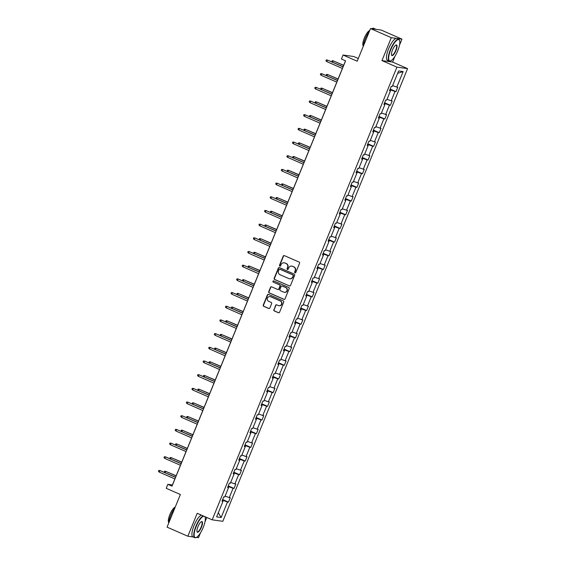 <?xml version="1.0" encoding="UTF-8"?>
<svg xmlns="http://www.w3.org/2000/svg" width="566" height="566" viewBox="0 0 566 566"><rect width="100%" height="100%" fill="white"/><g stroke="black" fill="none" stroke-linecap="round" stroke-linejoin="round"><path stroke-width="0.85" d="M294.999 272.777A0.651 0.623 -82.1 0 0 295.82 272.423L299.548 263.275A0.934 0.891 -82.1 0 0 299.089 262.058L284.387 255.634A0.934 0.891 -82.1 0 0 283.219 256.136L279.484 265.284A0.651 0.623 -82.1 0 0 279.965 266.183A0.651 0.623 -82.1 0 0 280.63 265.787L281.111 264.598A2.986 2.844 -82.1 0 1 284.847 262.985L286.078 263.523A2.986 2.844 -82.1 0 1 287.563 267.421L287.082 268.602A0.651 0.623 -82.1 0 0 287.563 269.501A0.651 0.623 -82.1 0 0 288.221 269.105L288.71 267.923A2.986 2.844 -82.1 0 1 292.445 266.31L293.669 266.841A2.986 2.844 -82.1 0 1 295.155 270.739L294.674 271.921A0.651 0.623 -82.1 0 0 294.999 272.777M291.872 266.126A2.986 2.844 -82.1 0 1 292.735 266.345L293.959 266.883A2.986 2.844 -82.1 0 1 295.445 270.781L294.964 271.963A0.651 0.623 -82.1 0 0 295.303 272.819M284.302 255.606A0.934 0.891 -82.1 0 0 283.509 256.179L279.774 265.327A0.651 0.623 -82.1 0 0 280.113 266.183M287.691 269.494A0.651 0.623 -82.1 0 0 287.705 269.501A0.651 0.623 -82.1 0 1 287.365 268.645L287.082 268.602M370.511 28.576L381.159 30.048L401.959 39.139L391.311 37.667L370.511 28.576L357.196 61.206L343.053 55.022L341.425 59.013L345.585 60.831L172.014 486.152L167.854 484.333L166.227 488.324L180.37 494.507L167.055 527.137L187.855 536.228L193.027 536.943M196.352 537.403L198.503 537.7L200.477 532.861M273.817 309.708A0.934 0.891 -82.1 0 0 274.284 310.925L278.408 312.722A0.934 0.891 -82.1 0 0 279.576 312.22L283.722 302.06A0.934 0.891 -82.1 0 0 283.255 300.843L268.56 294.419A0.934 0.891 -82.1 0 0 267.393 294.921L263.247 305.081A0.934 0.891 -82.1 0 0 263.706 306.298L268.687 308.477A0.934 0.891 -82.1 0 0 269.862 307.975L271.63 303.624A0.934 0.891 -82.1 0 0 271.171 302.407L268.694 301.331A2.497 2.377 -82.1 0 1 269.982 296.556A2.497 2.377 -82.1 0 1 270.576 296.726L280.255 300.949A2.497 2.377 -82.1 0 1 278.974 305.725A2.497 2.377 -82.1 0 1 278.373 305.555L276.76 304.855A0.934 0.891 -82.1 0 0 275.592 305.357L274.107 309.744A0.934 0.891 -82.1 0 0 274.574 310.96L278.698 312.765A0.934 0.891 -82.1 0 0 278.776 312.793M391.311 37.667L381.951 60.597L396.929 67.142L212.186 519.836L197.216 513.291L187.855 536.228M289.339 285.95A0.934 0.891 -82.1 0 0 290.507 285.448L294.653 275.288A0.934 0.891 -82.1 0 0 294.186 274.064L279.484 267.647A0.934 0.891 -82.1 0 0 278.316 268.15L274.17 278.309A0.934 0.891 -82.1 0 0 274.637 279.526L289.622 285.986A0.934 0.891 -82.1 0 0 289.707 286.021M289.184 288.674L285.038 298.834A0.934 0.891 -82.1 0 1 283.87 299.336L269.175 292.912A0.934 0.891 -82.1 0 1 268.709 291.695L270.484 287.344A0.934 0.891 -82.1 0 1 271.652 286.842L277.609 289.445A0.934 0.891 -82.1 0 0 278.776 288.943L279.958 286.063A0.934 0.891 -82.1 0 0 279.491 284.84L273.286 282.13A0.651 0.623 -82.1 0 1 273.619 280.877A0.651 0.623 -82.1 0 1 273.774 280.927L288.724 287.457A0.934 0.891 -82.1 0 1 289.184 288.674M222.134 500.868L222.954 501.356L221.992 501.221L223.782 496.835L224.744 496.969L228.537 487.673L227.574 487.538L229.364 483.152L230.327 483.286L234.119 473.99L233.157 473.855L234.947 469.469L235.909 469.603L239.708 460.307L238.739 460.172L240.529 455.786L241.498 455.92L245.29 446.616L244.328 446.489L246.118 442.103L247.08 442.237L250.872 432.933L249.91 432.806L251.7 428.42L252.662 428.554L256.455 419.25L255.492 419.123L257.282 414.737L258.245 414.871L262.044 405.567L261.075 405.44L262.865 401.053L263.834 401.188L267.626 391.884L266.664 391.757L268.454 387.37L269.416 387.498L273.208 378.201L272.246 378.067L274.036 373.687L274.998 373.815L278.79 364.518L277.828 364.384L279.618 360.004L280.58 360.132L284.38 350.835L283.41 350.701L285.2 346.321L286.17 346.449L289.962 337.152L289 337.018L290.79 332.638L291.752 332.766L295.544 323.469L294.582 323.335L296.372 318.948L297.334 319.082L301.126 309.786L300.164 309.652L301.954 305.265L302.916 305.399L306.715 296.103L305.753 295.968L307.536 291.582L308.505 291.716L312.298 282.42L311.335 282.285L313.125 277.899L314.088 278.033L317.88 268.737L316.918 268.602L318.708 264.216L319.67 264.35L323.469 255.054L322.5 254.919L324.29 250.533L325.259 250.667L329.051 241.371L328.089 241.236L329.879 236.85L330.841 236.984L334.633 227.688L333.671 227.553L335.461 223.167L336.423 223.301L340.216 214.005L339.253 213.87L341.043 209.484L342.005 209.618L345.805 200.322L344.835 200.187L346.625 195.801L347.595 195.935L351.387 186.639L350.425 186.504L352.215 182.118L353.177 182.252L356.969 172.955L356.007 172.821L357.797 168.435L358.759 168.569L362.551 159.272L361.589 159.138L363.379 154.751L364.341 154.886L368.141 145.589L367.171 145.455L368.961 141.068L369.931 141.203L373.723 131.906L372.761 131.772L374.55 127.385L375.513 127.52L379.305 118.223L378.343 118.089L380.133 113.702L381.095 113.837L384.887 104.54L383.925 104.406L385.715 100.019L386.677 100.154L390.476 90.857L389.507 90.723L391.297 86.336L392.266 86.471L398.598 70.948L403.148 71.578L396.808 87.1L397.778 87.235L395.988 91.621L395.018 91.487L391.226 100.783L392.188 100.918L390.398 105.304L389.436 105.17L385.644 114.466L386.606 114.601L384.816 118.987L383.854 118.853L380.062 128.149L381.024 128.284L379.234 132.67L378.272 132.536L374.473 141.833L375.442 141.967L373.652 146.353L372.683 146.219L368.89 155.516L369.853 155.65L368.063 160.036L367.101 159.902L363.308 169.199L364.271 169.333L362.481 173.72L361.518 173.585L357.719 182.882L358.688 183.016L356.898 187.403L355.929 187.268L352.137 196.565L353.099 196.699L351.309 201.086L350.347 200.951L346.555 210.248L347.517 210.382L345.727 214.769L344.765 214.634L340.973 223.931L341.935 224.065L340.145 228.452L339.183 228.317L335.383 237.614L336.353 237.748L334.563 242.135L333.593 242L329.801 251.297L330.763 251.431L328.973 255.818L328.011 255.683L324.219 264.98L325.181 265.114L323.391 269.501L322.429 269.366L318.637 278.663L319.599 278.797L317.809 283.184L316.847 283.05L313.048 292.346L314.017 292.481L312.227 296.867L311.258 296.733L307.465 306.029L308.428 306.164L306.638 310.55L305.675 310.416L301.883 319.712L302.845 319.847L301.055 324.233L300.093 324.099L296.301 333.395L297.263 333.53L295.473 337.916L294.511 337.782L290.712 347.078L291.681 347.213L289.891 351.599L288.922 351.465L285.13 360.761L286.092 360.896L284.302 365.282L283.34 365.148L279.547 374.451L280.51 374.579L278.72 378.965L277.757 378.831L273.965 388.135L274.927 388.262L273.137 392.648L272.175 392.514L268.376 401.818L269.345 401.945L267.555 406.331L266.586 406.197L262.794 415.501L263.756 415.628L261.966 420.014L261.004 419.88L257.212 429.184L258.174 429.311L256.384 433.697L255.422 433.563L251.622 442.867L252.592 443.001L250.802 447.381L249.839 447.253L246.04 456.55L247.002 456.684L245.22 461.064L244.25 460.936L240.458 470.233L241.42 470.367L239.63 474.747L238.668 474.619L234.876 483.916L235.838 484.05L234.048 488.43L233.086 488.302L229.287 497.599L230.256 497.733L228.466 502.12L227.497 501.985L221.165 517.508L216.615 516.878L222.954 501.356M396.929 67.142L407.577 68.62L222.834 521.307L212.186 519.836M228.063 487.39L228.02 486.449M225.105 496.085L229.287 497.599M228.381 486.604L233.086 488.302M227.716 487.185L228.537 487.673M233.645 473.707L233.602 472.766M230.687 482.402L234.876 483.916M233.963 472.921L238.668 474.619M233.305 473.501L234.119 473.99M239.227 460.024L239.552 459.238L239.185 459.083M236.27 468.719L240.458 470.233M239.552 459.238L244.25 460.936M238.887 459.818L239.708 460.307M244.816 446.341L245.135 445.555L244.767 445.4M241.852 455.036L246.04 456.55M245.135 445.555L249.839 447.253M244.47 446.135L245.29 446.616M250.398 432.65L250.356 431.717M247.441 441.353L251.622 442.867M250.717 431.872L255.422 433.563M250.052 432.452L250.872 432.933M255.981 418.967L255.938 418.033M253.023 427.67L257.212 429.184M256.299 418.189L261.004 419.88M255.641 418.769L256.455 419.25M261.563 405.284L261.888 404.506L261.52 404.35M258.605 413.987L262.794 415.501M261.888 404.506L266.586 406.197M261.223 405.086L262.044 405.567M267.152 391.601L267.11 390.66M264.188 400.303L268.376 401.818M267.47 390.823L272.175 392.514M266.805 391.396L267.626 391.884M272.734 377.918L272.692 376.977M269.777 386.62L273.965 388.135M273.053 377.14L277.757 378.831M272.387 377.713L273.208 378.201M278.316 364.235L278.274 363.294M275.359 372.937L279.547 374.451M278.635 363.457L283.34 365.148M277.977 364.03L278.79 364.518M283.906 350.552L284.224 349.774L283.856 349.611M280.941 359.254L285.13 360.761M284.224 349.774L288.922 351.465M283.559 350.347L284.38 350.835M289.488 336.869L289.445 335.928M286.523 345.571L290.712 347.078M289.806 336.091L294.511 337.782M289.141 336.664L289.962 337.152M295.07 323.186L295.028 322.245M292.113 331.888L296.301 333.395M295.388 322.408L300.093 324.099M294.723 322.981L295.544 323.469M300.652 309.503L300.61 308.562M297.695 318.205L301.883 319.712M300.971 308.725L305.675 310.416M300.313 309.298L301.126 309.786M306.241 295.82L306.56 295.042L306.192 294.879M303.277 304.522L307.465 306.029M306.56 295.042L311.258 296.733M305.895 295.615L306.715 296.103M311.824 282.137L311.781 281.196M308.859 290.839L313.048 292.346M312.142 281.359L316.847 283.05M311.477 281.932L312.298 282.42M317.406 268.454L317.363 267.513M314.448 277.156L318.637 278.663M317.724 267.676L322.429 269.366M317.059 268.249L317.88 268.737M322.988 254.771L322.945 253.83M320.031 263.473L324.219 264.98M323.306 253.993L328.011 255.683M322.648 254.566L323.469 255.054M328.577 241.088L328.896 240.309L328.528 240.147M325.613 249.79L329.801 251.297M328.896 240.309L333.593 242M328.23 240.883L329.051 241.371M334.159 227.405L334.117 226.464M331.195 236.107L335.383 237.614M334.478 226.626L339.183 228.317M333.813 227.199L334.633 227.688M339.741 213.722L339.699 212.781M336.784 222.424L340.973 223.931M340.06 212.943L344.765 214.634M339.395 213.516L340.216 214.005M345.324 200.039L345.649 199.26L345.281 199.098M342.366 208.741L346.555 210.248M345.649 199.26L350.347 200.951M344.984 199.833L345.805 200.322M350.913 186.355L351.231 185.577L350.863 185.415M347.949 195.058L352.137 196.565M351.231 185.577L355.929 187.268M350.566 186.15L351.387 186.639M356.495 172.672L356.453 171.731M353.538 181.375L357.719 182.882M356.813 171.887L361.518 173.585M356.148 172.467L356.969 172.955M362.077 158.989L362.035 158.048M359.12 167.692L363.308 169.199M362.396 158.204L367.101 159.902M361.738 158.784L362.551 159.272M367.659 145.306L367.985 144.521L367.617 144.365M364.702 154.009L368.89 155.516M367.985 144.521L372.683 146.219M367.32 145.101L368.141 145.589M373.249 131.623L373.567 130.838L373.199 130.682M370.284 140.326L374.473 141.833M373.567 130.838L378.272 132.536M372.902 131.418L373.723 131.906M378.831 117.94L378.788 116.999M375.874 126.642L380.062 128.149M379.149 117.155L383.854 118.853M378.484 117.735L379.305 118.223M384.413 104.257L384.371 103.316M381.456 112.959L385.644 114.466M384.731 103.472L389.436 105.17M384.073 104.052L384.887 104.54M389.995 90.574L390.321 89.789L389.953 89.633M387.038 99.276L391.226 100.783M390.321 89.789L395.018 91.487M389.656 90.369L390.476 90.857M392.62 85.593L396.808 87.1M403.148 71.578L397.622 73.347M358.299 58.503L353.7 56.501L343.053 55.022M381.951 60.597L392.599 62.076L394.983 56.232M399.504 45.153L401.959 39.139M392.599 62.076L407.577 68.62M204.998 521.788L206.76 517.458M174.873 478.942L172.418 484.963L167.854 484.333M345.515 60.803L343.088 66.738M342.395 68.451L337.506 80.422M336.805 82.134L331.924 94.105M331.223 95.817L326.341 107.788M325.641 109.5L320.752 121.471M320.059 123.183L315.17 135.154M314.47 136.866L309.588 148.837M308.887 150.549L304.006 162.52M303.305 164.232L298.416 176.203M297.723 177.915L292.834 189.886M292.134 191.598L287.252 203.569M286.552 205.281L281.67 217.252M280.969 218.964L276.081 230.935M275.387 232.647L270.498 244.618M269.798 246.33L264.916 258.301M264.216 260.013L259.327 271.984M258.634 273.696L253.745 285.667M253.052 287.379L248.163 299.35M247.462 301.062L242.581 313.033M241.88 314.746L236.991 326.716M236.298 328.429L231.409 340.399M230.716 342.112L225.827 354.083M225.126 355.795L220.245 367.773M219.544 369.478L214.655 381.456M213.962 383.161L209.073 395.139M208.373 396.844L203.491 408.822M202.791 410.527L197.909 422.505M197.209 424.21L192.32 436.188M191.626 437.893L186.738 449.871M186.037 451.576L181.155 463.554M180.455 465.259L175.573 477.237M222.48 501.073L222.799 500.287L222.431 500.132M222.799 500.287L227.497 501.985M221.165 517.508L218.313 512.718M390.179 89.081L395.988 91.621M384.597 102.764L390.398 105.304M379.008 116.447L384.816 118.987M373.426 130.13L379.234 132.67M367.843 143.814L373.652 146.353M362.261 157.497L368.063 160.036M356.672 171.18L362.481 173.72M351.09 184.863L356.898 187.403M345.508 198.546L351.309 201.086M339.925 212.229L345.727 214.769M334.336 225.912L340.145 228.452M328.754 239.595L334.563 242.135M323.172 253.278L328.973 255.818M317.59 266.961L323.391 269.501M312 280.644L317.809 283.184M306.418 294.334L312.227 296.867M300.836 308.017L306.638 310.55M295.254 321.7L301.055 324.233M289.665 335.383L295.473 337.916M284.082 349.066L289.891 351.599M278.5 362.749L284.302 365.282M272.918 376.432L278.72 378.965M267.329 390.115L273.137 392.648M261.747 403.799L267.555 406.331M256.165 417.482L261.966 420.014M250.575 431.165L256.384 433.697M244.993 444.848L250.802 447.381M239.411 458.531L245.22 461.064M233.829 472.214L239.63 474.747M228.24 485.897L234.048 488.43M222.657 499.58L228.466 502.12M284.281 262.808A2.986 2.844 -82.1 0 1 285.137 263.027L286.361 263.565A2.986 2.844 -82.1 0 1 287.853 267.463L287.365 268.645M279.406 267.612A0.934 0.891 -82.1 0 0 278.606 268.185L274.46 278.345A0.934 0.891 -82.1 0 0 274.927 279.562L289.622 285.986M293.117 275.734A0.651 0.623 -82.1 0 0 292.792 274.878L279.894 269.239A0.651 0.623 -82.1 0 0 279.073 269.593L278.564 270.845A2.986 2.844 -82.1 0 0 280.05 274.743L288.872 278.592A2.986 2.844 -82.1 0 0 292.608 276.979L293.407 275.769A0.651 0.623 -82.1 0 0 293.082 274.92L292.792 274.878M280.177 269.282L279.894 269.239A0.651 0.623 -82.1 0 1 280.177 269.282L293.082 274.92M289.735 278.812A2.986 2.844 -82.1 0 0 292.898 277.022L292.608 276.979M293.407 275.769L292.898 277.022M271.567 286.813A0.934 0.891 -82.1 0 0 270.767 287.387L268.999 291.738A0.934 0.891 -82.1 0 0 269.458 292.955L284.16 299.379A0.934 0.891 -82.1 0 0 284.238 299.407M277.977 289.516A0.934 0.891 -82.1 0 0 279.066 288.985L280.241 286.099A0.934 0.891 -82.1 0 0 279.781 284.882L273.286 282.13M273.76 280.92A0.651 0.623 -82.1 0 0 273.569 282.172M283.799 292.155A2.497 2.377 -82.1 0 0 287.026 290.492A2.497 2.377 -82.1 0 0 285.674 287.542L282.264 286.056A0.934 0.891 -82.1 0 0 281.097 286.559L279.922 289.445A0.934 0.891 -82.1 0 0 280.389 290.662L283.799 292.155M284.542 292.339A2.497 2.377 -82.1 0 0 285.964 287.585L285.674 287.542M282.186 286.028A0.934 0.891 -82.1 0 1 282.554 286.099L285.964 287.585M276.682 304.819A0.934 0.891 -82.1 0 0 275.883 305.399L274.107 309.744M279.116 305.739A2.497 2.377 -82.1 0 0 280.545 300.992L280.255 300.949M270.124 296.577A2.497 2.377 -82.1 0 1 270.866 296.761L280.545 300.992M268.475 294.391A0.934 0.891 -82.1 0 0 267.676 294.964L263.53 305.124A0.934 0.891 -82.1 0 0 263.997 306.34L268.977 308.52A0.934 0.891 -82.1 0 0 269.062 308.548M343.682 65.281L333.169 60.838L343.633 65.408M331.98 61.885L332.058 60.732L333.169 60.838L332.631 62.168M343.159 66.767L327.417 60.038L343.109 66.901M326.766 61.623L325.945 60.81L326.306 59.932L327.417 60.038L326.766 61.623L342.465 68.479M397.749 50.763A11.596 3.424 113.6 0 0 399.624 40.596A11.596 3.424 113.6 0 0 390.731 49.787A11.596 3.424 113.6 0 0 390.795 60.803A11.596 3.424 113.6 0 0 397.749 50.763M390.632 60.866A11.879 3.509 -66.4 0 1 390.462 60.951A11.879 3.509 -66.4 0 1 389.238 61.05A11.879 3.509 -66.4 0 1 390.391 49.667A11.879 3.509 -66.4 0 1 398.747 39.28A11.879 3.509 -66.4 0 1 399.511 40.25A11.879 3.509 -66.4 0 1 399.561 40.427M395.995 50.516A5.794 1.712 -66.4 0 1 391.552 55.114A5.794 1.712 -66.4 0 1 392.486 50.034A5.794 1.712 -66.4 0 1 395.967 45.011A5.794 1.712 -66.4 0 1 395.995 50.516M391.495 54.923A5.511 1.627 113.6 0 0 391.785 55.213A5.511 1.627 113.6 0 0 395.662 50.395A5.511 1.627 113.6 0 0 396.2 45.117A5.511 1.627 113.6 0 0 395.79 45.103M363.16 46.596A11.879 3.509 -66.4 0 1 365.268 38.686A11.879 3.509 -66.4 0 1 369.492 31.066M371.784 28.753A11.879 3.509 -66.4 0 1 373.624 28.3L375.704 29.206A11.879 3.509 -66.4 0 1 375.895 29.319M374.848 29.177A11.879 3.509 -66.4 0 1 375.704 29.206M363.223 45.952A8.554 2.526 -66.4 0 1 364.363 37.993A8.554 2.526 -66.4 0 1 369.725 30.493M389.238 61.05L387.406 60.251A11.879 3.509 -66.4 0 1 388.566 48.867A11.879 3.509 -66.4 0 1 396.922 38.481L398.747 39.28M203.873 516.199A11.596 3.424 113.6 0 0 196.218 526.422A11.596 3.424 113.6 0 0 196.282 537.438A11.596 3.424 113.6 0 0 203.244 527.392A11.596 3.424 113.6 0 0 205.118 517.225A11.596 3.424 113.6 0 0 204.779 516.595M196.119 537.502A11.879 3.509 -66.4 0 1 195.949 537.587A11.879 3.509 -66.4 0 1 194.725 537.686A11.879 3.509 -66.4 0 1 195.886 526.302A11.879 3.509 -66.4 0 1 203.244 515.923M204.913 516.652A11.879 3.509 -66.4 0 1 204.998 516.878A11.879 3.509 -66.4 0 1 205.055 517.062M201.489 527.151A5.794 1.712 -66.4 0 1 197.039 531.75A5.794 1.712 -66.4 0 1 197.973 526.663A5.794 1.712 -66.4 0 1 201.454 521.647A5.794 1.712 -66.4 0 1 201.489 527.151M196.989 531.559A5.511 1.627 113.6 0 0 197.272 531.849A5.511 1.627 113.6 0 0 201.149 527.031A5.511 1.627 113.6 0 0 201.687 521.746A5.511 1.627 113.6 0 0 201.277 521.732M168.647 523.232A11.879 3.509 -66.4 0 1 170.755 515.322A11.879 3.509 -66.4 0 1 174.986 507.702M168.71 522.581A8.554 2.526 -66.4 0 1 169.85 514.621A8.554 2.526 -66.4 0 1 175.219 507.129M194.725 537.686L192.893 536.886A11.879 3.509 -66.4 0 1 194.053 525.503A11.879 3.509 -66.4 0 1 201.411 515.124M338.1 78.964L327.587 74.521L338.051 79.091M326.391 75.568L326.476 74.415L327.587 74.521L327.042 75.851M332.518 92.647L322.004 88.204L332.461 92.774M320.809 89.251L320.894 88.098L322.004 88.204L321.46 89.534M337.577 80.45L321.828 73.722L337.527 80.584M321.184 75.306L320.363 74.493L320.717 73.622L321.828 73.722L321.184 75.306L336.876 82.162M331.994 94.133L316.245 87.405L331.938 94.267M315.602 88.989L314.781 88.183L315.135 87.306L316.245 87.405L315.602 88.989L331.294 95.845M326.936 106.33L316.415 101.887L326.879 106.465M315.227 102.934L315.304 101.781L316.415 101.887L315.878 103.217M326.412 107.816L310.663 101.095L326.356 107.95M310.019 102.672L309.192 101.866L309.552 100.989L310.663 101.095L310.019 102.672L325.712 109.528M321.346 120.013L310.833 115.57L321.297 120.148M309.644 116.617L309.722 115.464L310.833 115.57L310.288 116.9M320.823 121.499L305.081 114.778L320.773 121.633M304.43 116.355L303.609 115.549L303.97 114.672L305.081 114.778L304.43 116.355L320.13 123.211M315.764 133.696L305.251 129.253L315.715 133.831M304.055 130.3L304.14 129.147L305.251 129.253L304.706 130.583M315.241 135.182L299.492 128.461L315.184 135.316M298.848 130.038L298.027 129.232L298.381 128.355L299.492 128.461L298.848 130.038L314.54 136.894M310.182 147.379L299.662 142.936L310.126 147.514M298.473 143.983L298.558 142.83L299.662 142.936L299.124 144.266M309.659 148.865L293.91 142.144L309.602 149M293.266 143.722L292.445 142.915L292.799 142.038L293.91 142.144L293.266 143.722L308.958 150.577M304.6 161.062L294.079 156.619L304.543 161.197M292.891 157.666L292.969 156.513L294.079 156.619L293.542 157.949M304.076 162.548L288.327 155.827L304.02 162.683M287.684 157.405L286.856 156.598L287.217 155.721L288.327 155.827L287.684 157.405L303.376 164.26M299.011 174.745L288.497 170.302L298.961 174.88M287.309 171.349L287.387 170.196L288.497 170.302L287.952 171.632M298.487 176.231L282.738 169.51L298.438 176.366M282.094 171.088L281.274 170.281L281.635 169.404L282.738 169.51L282.094 171.088L297.794 177.943M293.429 188.428L282.915 183.985L293.379 188.563M281.719 185.032L281.804 183.879L282.915 183.985L282.37 185.315M292.905 189.921L277.156 183.193L292.848 190.049M276.512 184.771L275.692 183.964L276.045 183.087L277.156 183.193L276.512 184.771L292.205 191.626M287.846 202.112L277.326 197.668L287.79 202.246M276.137 198.716L276.222 197.562L277.326 197.668L276.788 198.999M287.323 203.604L271.574 196.876L287.266 203.732M270.93 198.454L270.109 197.647L270.463 196.77L271.574 196.876L270.93 198.454L286.622 205.309M282.264 215.795L271.744 211.351L282.208 215.929M270.555 212.399L270.633 211.245L271.744 211.351L271.206 212.682M281.734 217.287L265.992 210.559L281.684 217.415M265.348 212.137L264.52 211.33L264.881 210.453L265.992 210.559L265.348 212.137L281.04 218.992M276.675 229.478L266.161 225.035L276.625 229.612M264.973 226.082L265.051 224.928L266.161 225.035L265.617 226.365M276.151 230.97L260.402 224.242L276.102 231.098M259.759 225.82L258.938 225.013L259.299 224.136L260.402 224.242L259.759 225.82L275.458 232.676M271.093 243.161L260.579 238.718L271.043 243.295M259.384 239.765L259.469 238.619L260.579 238.718L260.035 240.048M270.569 244.654L254.82 237.925L270.513 244.781M254.176 239.503L253.356 238.696L253.71 237.819L254.82 237.925L254.176 239.503L269.869 246.359M265.511 256.844L254.99 252.408L265.454 256.978M253.801 253.448L253.886 252.302L254.99 252.408L254.452 253.731M264.987 258.337L249.238 251.608L264.93 258.464M248.594 253.186L247.767 252.379L248.127 251.502L249.238 251.608L248.594 253.186L264.287 260.042M259.928 270.527L249.408 266.091L259.872 270.661M248.219 267.131L248.297 265.985L249.408 266.091L248.87 267.414M259.398 272.02L243.656 265.291L259.348 272.147M243.012 266.869L242.184 266.062L242.545 265.185L243.656 265.291L243.012 266.869L258.704 273.725M254.339 284.21L243.826 279.774L254.29 284.344M242.637 280.814L242.715 279.668L243.826 279.774L243.281 281.097M253.816 285.703L238.067 278.974L253.766 285.83M237.423 280.552L236.602 279.745L236.963 278.868L238.067 278.974L237.423 280.552L253.122 287.408M248.757 297.893L238.244 293.457L248.7 298.027M237.048 294.497L237.133 293.351L238.244 293.457L237.699 294.78M248.233 299.386L232.485 292.657L248.177 299.513M231.841 294.235L231.02 293.429L231.374 292.551L232.485 292.657L231.841 294.235L247.533 301.091M243.175 311.576L232.654 307.14L243.118 311.71M231.466 308.18L231.544 307.034L232.654 307.14L232.117 308.463M242.651 313.069L226.902 306.34L242.595 313.196M226.259 307.918L225.431 307.112L225.792 306.234L226.902 306.34L226.259 307.918L241.951 314.774M237.593 325.259L227.072 320.823L237.536 325.393M225.884 321.863L225.961 320.717L227.072 320.823L226.534 322.146M237.062 326.752L221.32 320.023L237.013 326.879M220.676 321.601L219.849 320.795L220.209 319.917L221.32 320.023L220.676 321.601L236.369 328.457M232.003 338.942L221.49 334.506L231.954 339.076M220.294 335.546L220.379 334.4L221.49 334.506L220.945 335.829M231.48 340.435L215.731 333.707L231.43 340.562M215.087 335.284L214.266 334.478L214.62 333.6L215.731 333.707L215.087 335.284L230.779 342.14M226.421 352.625L215.908 348.189L226.365 352.76M214.712 349.229L214.797 348.083L215.908 348.189L215.363 349.512M225.898 354.118L210.149 347.39L225.841 354.245M209.505 348.967L208.684 348.161L209.038 347.283L210.149 347.39L209.505 348.967L225.197 355.83M220.839 366.308L210.319 361.872L220.782 366.443M209.13 362.912L209.208 361.766L210.319 361.872L209.781 363.195M220.315 367.801L204.567 361.073L220.259 367.928M203.923 362.65L203.095 361.844L203.456 360.966L204.567 361.073L203.923 362.65L219.615 369.513M215.25 379.991L204.736 375.555L215.2 380.126M203.548 376.595L203.626 375.449L204.736 375.555L204.192 376.878M214.726 381.484L198.984 374.756L214.677 381.611M198.333 376.333L197.513 375.527L197.874 374.65L198.984 374.756L198.333 376.333L214.033 383.196M209.668 393.681L199.154 389.238L209.618 393.809M197.959 390.278L198.043 389.132L199.154 389.238L198.609 390.561M209.144 395.167L193.395 388.439L209.087 395.294M192.751 390.016L191.931 389.21L192.284 388.333L193.395 388.439L192.751 390.016L208.444 396.879M204.085 407.364L193.565 402.921L204.029 407.492M192.376 403.961L192.461 402.815L193.565 402.921L193.027 404.244M203.562 408.85L187.813 402.122L203.505 408.977M187.169 403.7L186.348 402.893L186.702 402.016L187.813 402.122L187.169 403.7L202.861 410.562M198.503 421.047L187.983 416.604L198.447 421.175M186.794 417.644L186.872 416.498L187.983 416.604L187.445 417.927M197.98 422.533L182.231 415.805L197.923 422.661M181.587 417.383L180.759 416.576L181.12 415.699L182.231 415.805L181.587 417.383L197.279 424.245M192.914 434.73L182.401 430.287L192.865 434.858M181.212 431.327L181.29 430.181L182.401 430.287L181.856 431.61M192.39 436.216L176.642 429.488L192.341 436.351M175.998 431.066L175.177 430.259L175.538 429.382L176.642 429.488L175.998 431.066L191.697 437.928M187.332 448.413L176.818 443.97L187.282 448.541M175.623 445.01L175.708 443.864L176.818 443.97L176.274 445.293M186.808 449.899L171.059 443.171L186.752 450.034M170.416 444.749L169.595 443.942L169.949 443.065L171.059 443.171L170.416 444.749L186.108 451.611M181.75 462.097L171.229 457.653L181.693 462.224M170.041 458.693L170.125 457.547L171.229 457.653L170.691 458.976M181.226 463.582L165.477 456.854L181.17 463.717M164.833 458.432L164.013 457.625L164.366 456.748L165.477 456.854L164.833 458.432L180.526 465.294M176.168 475.78L165.647 471.337L176.111 475.907M164.458 472.377L164.536 471.23L165.647 471.337L165.109 472.66M175.637 477.265L159.895 470.537L175.587 477.4M159.251 472.115L158.423 471.308L158.784 470.431L159.895 470.537L159.251 472.115L174.944 478.978"/></g></svg>
